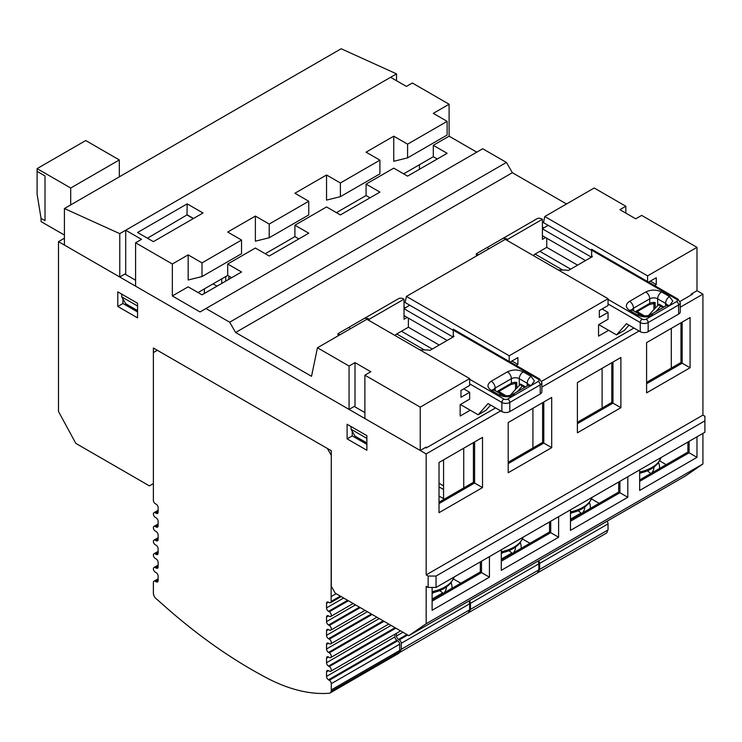 <?xml version="1.0" encoding="UTF-8"?>
<svg xmlns="http://www.w3.org/2000/svg" width="742" height="742" viewBox="0 0 742 742"><rect width="100%" height="100%" fill="white"/><g stroke="black" fill="none" stroke-linecap="round" stroke-linejoin="round"><path stroke-width="1.11" d="M401.459 331.229L432.298 349.037M539.842 251.343L570.672 269.142M602.105 308.978L608.041 312.401L608.041 319.245L598.553 324.727L598.553 336.135L608.635 330.32M637.944 313.393L639.075 312.744M566.526 203.976L512.36 172.71L235.613 332.49L311.519 376.315L317.446 347.775L366.873 319.245L469.658 378.596L469.658 385.441L460.967 390.468L460.967 397.313L469.658 392.286L469.658 399.14L460.17 404.613L460.17 416.03L470.252 410.205M499.57 393.288L500.702 392.629M424.396 349.946L396.72 333.974M562.77 270.06L535.093 254.079M691.062 295.056L691.062 294.138L696.988 290.716L696.988 247.346L647.571 275.876L647.571 281.552M648.591 282.136L656.271 277.703L656.271 284.557L654.518 285.568M608.041 312.401L599.341 317.418L599.341 310.573L608.041 305.556L608.041 298.701L509.197 355.77L509.197 361.447M510.218 362.031L517.897 357.598L517.897 364.443L516.144 365.454M469.658 378.596L420.241 407.126L420.241 450.496L426.168 447.074L426.168 447.983L425.379 447.528M409.797 305.222L404.028 308.551M608.041 298.701L505.246 239.36L406.403 296.42L405.132 302.532L453.251 330.32M235.613 332.49L229.677 322.213L205.961 308.524L200.025 311.946L172.348 295.965L172.348 264.013L135.582 242.782L135.582 286.152L349.074 409.408L349.074 366.038L317.446 347.775M512.36 172.71L506.434 162.433L229.677 322.213M390.589 77.298L119.768 233.647L64.415 208.539L341.172 48.759L396.525 73.866L390.589 77.298L406.403 86.424L412.339 83.002L449.105 104.232L449.105 136.185L476.781 152.166M205.961 308.524L482.708 148.743L506.434 162.433M591.634 250.425L543.506 222.646L544.776 216.534L594.203 187.995L625.831 206.257L625.831 213.112M548.171 225.336L542.411 228.666M542.411 235.706L585.503 260.581M463.731 448.214L463.731 487.93M366.873 442.965L355.01 436.12L351.059 429.266L351.059 426.529M420.241 407.126L364.888 375.174L370.824 371.751L355.01 362.615L355.01 405.985L349.074 409.408M364.888 375.174L364.888 418.544L420.241 450.496M349.074 366.038L355.01 362.615M463.731 388.864L469.658 392.286M404.028 315.591L447.129 340.476M511.961 361.02L517.897 364.443M453.056 337.053L404.028 308.746M406.403 296.42L509.197 355.77M650.344 281.125L656.271 284.557M591.43 257.159L542.411 228.861M544.776 216.534L647.571 275.876M696.988 247.346L641.644 215.393L635.708 218.816L619.895 209.68L625.831 206.257M671.297 328.381L671.297 368.097M602.105 368.32L602.105 408.044M532.923 408.267L532.923 447.983M298.868 238.905L294.917 236.615L265.265 253.736M231.652 277.703L227.701 275.421L198.049 292.543M370.035 197.817L366.075 195.536L336.423 212.648M437.242 159.011L433.291 156.729L403.639 173.851M64.415 208.539L64.415 245.064L119.768 277.016L125.704 273.594L125.704 230.224L141.518 239.36L135.582 242.782M172.348 264.013L188.162 254.877L202 262.872L241.54 240.046L227.701 232.051L255.378 216.07L269.216 224.065L308.746 201.24L294.917 193.245L326.545 174.991L340.383 182.977L379.913 160.151L366.075 152.166L393.752 136.185L407.59 144.171L447.129 121.345L433.291 113.359L449.105 104.232M187.179 203.865L202.993 212.991L153.371 241.642L137.558 232.506L187.179 203.865L186.984 214.93L193.31 218.584M188.162 254.877L188.162 279.984L202 276.562L241.54 253.736L241.54 240.046M449.105 136.185L433.291 145.311L447.129 153.306L407.59 176.132L393.752 168.137L366.075 184.118L379.913 192.104L340.383 214.93L326.545 206.944L294.917 225.206L308.746 233.192L269.216 256.018L255.378 248.032L227.701 264.013L241.54 271.999L202 294.824L188.162 286.839L172.348 295.965M227.701 264.013L227.701 275.421M294.917 225.206L294.917 236.615M366.075 184.118L366.075 195.536M433.291 145.311L433.291 156.729M393.752 136.185L393.752 161.292L407.59 157.87L447.129 135.044L447.129 121.345M326.545 174.991L326.545 200.099L340.383 196.676L379.913 173.851L379.913 160.151M255.378 216.07L255.378 241.187L269.216 237.755L308.746 214.93L308.746 201.24M443.568 459.855L443.568 499.57M351.059 429.266L366.873 438.401L366.873 435.656L366.873 450.273L347.098 438.856L347.098 424.248L366.873 435.656M137.558 310.573L125.704 303.728L121.744 296.883L121.744 294.138M225.726 276.562L225.726 281.125M221.775 278.844L221.775 283.407M147.445 238.219L186.984 214.93M407.59 144.171L407.59 157.87M340.383 182.977L340.383 196.676M269.216 224.065L269.216 237.755M202 262.872L202 276.562M193.504 218.473L187.179 214.818M119.768 277.016L119.768 233.647M121.744 296.883L137.558 306.01L137.558 303.274L137.558 317.882L117.793 306.465L117.793 291.856L137.558 303.274M396.525 73.866L396.525 80.72M534.101 255.795L534.101 254.654L546.752 247.346L577.591 265.154M598.748 324.616L616.537 334.883L624.449 330.32L628.984 325.182M637.128 311.621L644.473 315.86M635.996 312.271L649.167 304.665L653.906 303.478L653.906 309.47L648.573 315.498M591.634 250.202L676.63 299.276A2.792 1.614 -60 0 1 678.03 299.137L591.634 249.256L591.634 254.376A11.186 6.455 0 0 0 592.339 256.639L568.381 270.468A11.186 6.455 0 0 0 564.458 270.06L558.42 270.06M591.634 257.047L591.634 254.376M546.752 247.346L546.752 238.219M545.574 237.533L542.411 239.36L542.411 219.27L507.621 239.36L507.621 240.723M616.537 334.883L626.424 323.697L640.263 331.683A5.593 3.228 0 0 0 648.165 331.683L678.605 314.116A5.593 3.228 0 0 0 680.247 311.825L680.247 302.699A5.593 3.228 180 0 1 678.605 304.981L678.605 314.116M476.383 256.018L476.383 253.736L478.358 254.877M542.411 227.033L543.821 227.85M660.742 306.112L655.826 311.677M663.923 307.002L659.629 304.526M658.989 304.155L657.653 305.667L657.653 298.822L665.565 303.385A5.593 3.228 180 0 1 667.123 305.129M653.906 309.47L657.653 305.667M655.158 308.199L655.158 302.55L653.906 303.478M507.621 239.36A11.186 6.455 -120 0 0 502.139 238.868L487.058 247.578L489.034 248.718M542.411 219.27A11.186 6.455 -120 0 0 536.93 218.779L502.139 238.868L536.93 218.779M487.058 247.578L476.383 253.736M395.727 335.57L395.727 334.54L408.378 327.241L439.218 345.039M460.374 404.501L478.163 414.778L486.066 410.205L490.61 405.067M498.745 391.507L506.09 395.746M497.622 392.156L510.793 384.551L515.532 383.364L515.532 389.365L510.199 395.393M453.251 330.088L538.256 379.162A2.792 1.614 -60 0 1 539.657 379.023L453.251 329.142L453.251 334.262A11.186 6.455 0 0 0 453.965 336.525L430.008 350.354A11.186 6.455 0 0 0 426.084 349.946L420.046 349.946M453.251 336.942L453.251 334.262M408.378 327.241L408.378 318.105M407.191 317.418L404.028 319.245L404.028 299.165L369.238 319.245L369.238 320.618M478.163 414.778L488.051 403.592L501.88 411.578A5.593 3.228 0 0 0 509.791 411.578L540.232 394.002A5.593 3.228 0 0 0 541.873 391.72L541.873 382.594A5.593 3.228 180 0 1 540.232 384.875L540.232 394.002M338.009 335.913L338.009 333.631L339.984 334.772M404.028 306.919L405.447 307.735M522.368 386.007L517.452 391.572M525.549 386.897L521.255 384.412M520.615 384.05L519.279 385.552L519.279 378.708L527.191 383.271A5.593 3.228 180 0 1 528.749 385.015M515.532 389.365L519.279 385.552M516.775 388.094L516.775 382.436L515.532 383.364M369.238 319.245A11.186 6.455 -120 0 0 363.765 318.754L348.684 327.463L350.66 328.604M404.028 299.165A11.186 6.455 -120 0 0 398.556 298.674L363.765 318.754L398.556 298.674M348.684 327.463L338.009 333.631M512.342 553.458A25.163 14.525 180 0 0 508.845 550.703A28.011 16.176 180 0 1 509.16 550.898M658.59 462.665A30.756 17.752 180 0 1 659.545 467.052A30.756 17.752 180 0 1 659.434 468.527M589.445 502.696A30.756 17.752 180 0 1 590.354 506.99A30.756 17.752 180 0 1 590.252 508.474M520.29 542.736A30.756 17.752 180 0 1 521.172 546.937A30.756 17.752 180 0 1 521.06 548.421M451.145 582.767A30.756 17.752 180 0 1 451.98 586.885A30.756 17.752 180 0 1 451.878 588.369M702.924 433.384L702.924 463.963L685.599 475.872L408.842 635.653L335.236 593.164L331.284 586.31L331.284 450.728L153.371 348.007L153.371 483.599L149.42 485.88L75.814 443.382L58.488 411.467L58.488 241.642L64.415 238.219M408.842 635.653L426.168 623.744L426.168 586.31L428.153 587.451L428.153 576.042L426.168 574.902L426.168 453.918L58.488 241.642M696.988 290.716L702.924 294.138L702.924 415.121L704.9 416.262L704.9 432.234L436.055 587.451L428.153 587.451M691.85 293.684L692.648 294.138L680.024 301.428M633.937 328.038L541.651 381.314M495.554 407.924L426.168 447.983M364.888 412.608L354.222 406.44M135.582 280.216L124.906 274.058M426.168 453.918L500.702 410.892M541.873 387.12L639.075 331.006M680.247 307.234L702.924 294.138M352.237 431.325L352.237 435.888L347.098 438.856M352.237 435.888L366.873 444.337M122.931 298.933L122.931 303.497L117.793 306.465M122.931 303.497L137.558 311.946M439.023 512.694L439.023 462.479L482.513 437.372L482.513 487.587L439.023 512.694M508.205 472.756L508.205 422.532L551.696 397.424L551.696 447.649L508.205 472.756M426.168 574.902L702.924 415.121M690.079 317.539L690.079 367.754L646.588 392.861L646.588 342.646L690.079 317.539L682.167 322.102L682.167 363.19L646.588 383.735M577.397 432.809L577.397 382.594L620.887 357.477L620.887 407.701L577.397 432.809M436.055 587.451L436.055 576.042L428.153 576.042M426.168 623.744L702.924 463.963M489.432 556.639L489.432 577.183L432.104 610.276L432.104 587.451M696.988 436.806L696.988 457.35L639.669 490.443L639.669 469.899M627.806 476.744L627.806 497.288L570.477 530.391L570.477 509.847M558.615 516.692L558.615 537.236L501.286 570.338L501.286 549.794M542.606 402.674L542.606 442.399L508.205 462.257M473.415 442.622L473.415 482.337L439.023 502.195M611.798 362.736L611.798 402.452L577.397 422.309M680.98 322.789L680.98 362.504L646.588 382.362M618.707 481.994L618.707 492.039L570.477 519.892M549.525 521.941L549.525 531.986L501.286 559.839M480.334 561.889L480.334 571.934L432.104 599.777M687.899 442.056L687.899 452.101L639.669 479.944M666.158 464.65L659.74 460.949M419.453 169.278L419.453 164.715M482.513 487.587L474.602 483.023L474.602 441.935L482.513 437.372M473.415 482.337L474.602 483.023L439.023 503.568M551.696 447.649L543.793 443.076L543.793 401.988L551.696 397.424M542.606 442.399L543.793 443.076L508.205 463.62M436.055 576.042L704.9 420.825M690.079 367.754L680.98 362.504M620.887 407.701L612.975 403.138L612.975 362.05L620.887 357.477M611.798 402.452L612.975 403.138L577.397 423.673M489.432 577.183L481.521 572.62L432.104 601.15M481.521 561.202L481.521 572.62L480.334 571.934M689.086 441.369L689.086 452.778L696.988 457.35M687.899 452.101L689.086 452.778L639.669 481.317M627.806 497.288L619.895 492.725L570.477 521.255M619.895 481.317L619.895 492.725L618.707 492.039M558.615 537.236L550.712 532.673L501.286 561.202M550.712 521.255L550.712 532.673L549.525 531.986M439.626 590.623A25.163 14.525 180 0 1 443.15 593.405M647.284 470.845A25.163 14.525 180 0 1 650.715 473.563M578.064 510.774A25.163 14.525 180 0 1 581.524 513.51M453.501 579.038L460.763 583.231M591.634 499.004L599.137 503.345M522.572 539.026L529.955 543.283M228.888 276.107L228.888 279.307M515.579 547.095A25.163 14.525 180 0 1 513.408 552.836M446.387 587.061A25.163 14.525 180 0 1 444.226 592.784M653.952 467.145A25.163 14.525 180 0 1 651.782 472.951M584.761 507.12A25.163 14.525 180 0 1 582.6 512.889M217.026 286.152L213.075 283.871M443.568 498.661L439.023 496.036M204.375 293.452L204.375 288.888M439.023 483.255L443.568 485.88M443.568 489.534L439.023 486.91M85.729 140.544L37.1 168.62L70.703 188.023L119.332 159.947L85.729 140.544M37.1 168.62L37.1 171.356L45.012 175.928L45.012 220.662L41.051 218.38L41.051 221.58L64.415 235.066M70.703 204.913L70.703 188.023M119.332 159.947L119.332 176.837M45.012 175.928L45.012 220.662L41.051 218.38L37.1 194.181L37.1 171.356L45.012 175.928M538.581 560.757A2.792 1.614 60 0 1 539.638 563.391L539.638 569.411L608.041 529.927L608.041 523.908A2.792 1.614 -120 0 0 606.975 521.264M539.638 569.411L537.885 572.611M607.837 530.038L606.724 532.923L538.33 572.416M469.389 600.705A2.792 1.614 60 0 1 470.456 603.339L470.456 609.358L538.85 569.865L538.85 563.846A2.792 1.614 -120 0 0 537.783 561.212M470.456 609.358L468.694 612.549M538.646 569.986L537.533 572.87L469.139 612.363M407.71 635.004L399.289 639.864A2.792 1.614 60 0 1 401.264 643.286L401.264 649.306L469.658 609.813L469.658 603.793A2.792 1.614 -120 0 0 468.601 601.159M399.289 639.864L398.5 639.4A2.792 1.614 60 0 1 396.525 635.977L396.525 633.269M400.615 630.904A2.792 1.614 60 0 1 399.65 630.904M401.264 649.306L399.307 652.561M469.463 609.933L468.35 612.818L399.947 652.301M158.12 580.652L156.145 581.793A2.792 1.614 60 0 0 157.536 581.932A2.792 1.614 60 0 0 158.12 580.652L158.12 576.08A2.792 1.614 60 0 0 156.145 572.657L155.356 572.203A2.792 1.614 60 0 1 153.371 568.78A2.792 1.614 60 0 1 153.956 567.5A2.792 1.614 60 0 1 155.356 567.639L158.12 566.044M158.12 525.865A2.792 1.614 60 0 1 157.536 527.145A2.792 1.614 60 0 1 156.145 527.005L158.12 525.865L158.12 521.301A2.792 1.614 60 0 0 156.145 517.879L155.356 517.415A2.792 1.614 60 0 1 153.371 513.993A2.792 1.614 60 0 1 153.956 512.713A2.792 1.614 60 0 1 155.356 512.852L158.12 511.257M348.406 600.76L329.309 611.779A2.792 1.614 60 0 1 331.284 615.211A2.792 1.614 60 0 1 330.709 616.491A2.792 1.614 60 0 1 329.309 616.352L328.52 615.888L326.545 617.029A2.792 1.614 60 0 1 327.12 615.749A2.792 1.614 60 0 1 328.52 615.888M395.848 628.149L329.309 666.566A2.792 1.614 60 0 1 331.284 669.989A2.792 1.614 60 0 1 330.709 671.269A2.792 1.614 60 0 1 329.309 671.13L328.52 670.675A2.792 1.614 60 0 0 327.12 670.536A2.792 1.614 60 0 0 326.545 671.816L328.52 670.675M330.709 671.269L399.103 631.785A2.792 1.614 -120 0 0 399.688 630.505A2.792 1.614 -120 0 0 399.678 630.366M158.12 566.953L156.145 568.094A2.792 1.614 60 0 0 157.536 568.233A2.792 1.614 60 0 0 158.12 566.953L158.12 562.39A2.792 1.614 60 0 0 156.145 558.967L155.356 558.503A2.792 1.614 60 0 1 153.371 555.081A2.792 1.614 60 0 1 153.956 553.801A2.792 1.614 60 0 1 155.356 553.94L158.12 552.345M158.12 539.564A2.792 1.614 60 0 1 157.536 540.844A2.792 1.614 60 0 1 156.145 540.705L158.12 539.564L158.12 534.991A2.792 1.614 60 0 0 156.145 531.569L155.356 531.114A2.792 1.614 60 0 1 153.371 527.692A2.792 1.614 60 0 1 153.956 526.412A2.792 1.614 60 0 1 155.356 526.551L158.12 524.956M360.26 607.605L329.309 625.478A2.792 1.614 60 0 1 331.284 628.901A2.792 1.614 60 0 1 330.709 630.181A2.792 1.614 60 0 1 329.309 630.041L328.52 629.587L326.545 630.728A2.792 1.614 60 0 1 327.12 629.448A2.792 1.614 60 0 1 328.52 629.587M383.985 621.304L329.309 652.867A2.792 1.614 60 0 1 331.284 656.29A2.792 1.614 60 0 1 330.709 657.57A2.792 1.614 60 0 1 329.309 657.44L328.52 656.976A2.792 1.614 60 0 0 327.12 656.837A2.792 1.614 60 0 0 326.545 658.117L328.52 656.976M158.12 553.254L156.145 554.395A2.792 1.614 60 0 0 157.536 554.534A2.792 1.614 60 0 0 158.12 553.254L158.12 548.69A2.792 1.614 60 0 0 156.145 545.268L155.356 544.813A2.792 1.614 60 0 1 153.371 541.391A2.792 1.614 60 0 1 153.956 540.111A2.792 1.614 60 0 1 155.356 540.25L158.12 538.646M372.122 614.459L329.309 639.177A2.792 1.614 60 0 1 331.284 642.6A2.792 1.614 60 0 1 330.709 643.88A2.792 1.614 60 0 1 329.309 643.741L328.52 643.286A2.792 1.614 60 0 0 327.12 643.147A2.792 1.614 60 0 0 326.545 644.427L328.52 643.286M340.337 596.104L331.127 601.419L331.284 455.291L327.333 448.446L157.332 350.289L153.371 352.571L153.371 500.303A2.792 1.614 60 0 0 155.356 503.725L156.145 504.18A2.792 1.614 60 0 1 158.12 507.602L158.12 512.166A2.792 1.614 60 0 1 157.536 513.445A2.792 1.614 60 0 1 156.145 513.306L155.356 512.852M156.145 527.005L155.356 526.551M156.145 540.705L155.356 540.25M156.145 554.395L155.356 553.94M156.145 568.094L155.356 567.639M156.145 581.793L155.356 581.329L158.12 579.734M394.939 634.187L394.939 636.896A2.792 1.614 -120 0 0 396.914 640.318L397.703 640.773L329.309 680.266A2.792 1.614 60 0 1 331.284 683.688L331.284 689.93A8.385 4.842 60 0 1 331.127 691.405A5.593 3.228 60 0 1 330.079 692.982A5.593 3.228 60 0 1 329.235 693.241A196.157 113.257 60 0 1 270.45 679.83A475.251 274.392 60 0 1 165.178 606.641L154.995 597.635A5.593 3.228 60 0 1 153.371 593.016L153.371 582.47A2.792 1.614 60 0 1 153.956 581.19A2.792 1.614 60 0 1 155.356 581.329M329.309 680.266L328.52 679.802A2.792 1.614 60 0 1 326.545 676.379L326.545 671.816M329.309 666.566L328.52 666.112A2.792 1.614 60 0 1 326.545 662.689L326.545 658.117M329.309 652.867L328.52 652.413A2.792 1.614 60 0 1 326.545 648.99L326.545 644.427M329.309 639.177L328.52 638.714A2.792 1.614 60 0 1 326.545 635.291L326.545 630.728M329.309 625.478L328.52 625.024A2.792 1.614 60 0 1 326.545 621.601L326.545 617.029M329.309 611.779L328.52 611.325A2.792 1.614 60 0 1 326.545 607.902L326.545 603.339A2.792 1.614 60 0 1 327.12 602.059A2.792 1.614 60 0 1 328.52 602.198L329.151 602.56A2.792 1.614 60 0 0 330.552 602.699A2.792 1.614 60 0 0 331.127 601.419M331.284 596.503L336.163 593.693M330.079 692.982L398.473 653.498A5.593 3.228 60 0 0 399.53 651.921A8.385 4.842 -120 0 0 399.688 650.446L399.688 644.195A2.792 1.614 -120 0 0 397.703 640.773M454.271 576.942L450.709 583.277L444.477 588.276L432.104 592.849A32.268 18.633 0 0 0 451.813 581.255M523.258 537.106L519.697 543.441L513.464 548.449L501.286 552.976A32.268 18.633 0 0 0 520.801 541.419M592.246 497.279L588.684 503.614L582.461 508.613L570.477 513.102A32.268 18.633 0 0 0 589.788 501.592M661.233 457.443L657.681 463.778L651.448 468.786L639.669 473.229A32.268 18.633 0 0 0 658.785 461.756M640.263 331.683L640.263 322.557L608.041 303.951M649.167 304.665A2.792 1.614 -120 0 0 649.751 303.385L635.18 311.798M655.158 302.55A5.593 3.228 0 0 0 649.751 303.385L649.751 298.822A5.593 3.228 180 0 1 657.653 298.822A5.593 3.228 120 0 1 661.604 291.968L669.516 296.54L672.79 301.104L669.516 305.667L676.63 301.558A2.792 1.614 -0 0 0 676.63 299.276M631.98 309.924A5.593 3.228 180 0 1 633.538 308.18L649.751 298.822A5.593 3.228 60 0 0 645.79 291.968C651.068 289.501 656.336 289.501 661.604 291.968M633.538 310.852L633.538 308.18A5.593 3.228 60 0 0 629.587 301.326L645.79 291.968M648.165 331.683L648.165 322.557A5.593 3.228 180 0 1 640.263 322.557A2.792 1.614 -60 0 1 642.238 319.134L608.041 299.388M642.238 319.134A2.792 1.614 0 0 0 646.189 319.134L653.303 315.025C648.035 317.502 642.767 317.502 637.489 315.025L629.587 310.462C625.302 307.42 625.302 304.378 629.587 301.326M676.63 301.558A2.792 1.614 60 0 1 678.605 304.981L648.165 322.557A2.792 1.614 -120 0 0 646.189 319.134M667.197 305.667L667.401 304.879L666.724 305.389A5.593 3.228 60 0 1 669.516 305.667L653.303 315.025A5.593 3.228 -120 0 0 650.511 314.747C647.098 316.213 643.694 316.213 640.29 314.747L631.702 309.674L631.896 310.462M669.516 296.54A5.593 3.228 120 0 0 665.565 303.385L665.565 306.056M629.587 310.462A5.593 3.228 -60 0 1 632.379 310.184M637.489 315.025A5.593 3.228 -60 0 1 640.29 314.747M501.88 411.578L501.88 402.452L469.658 383.846M510.793 384.551A2.792 1.614 -120 0 0 511.368 383.271L496.797 391.683M516.775 382.436A5.593 3.228 0 0 0 511.368 383.271L511.368 378.708A5.593 3.228 180 0 1 519.279 378.708A5.593 3.228 120 0 1 523.231 371.863L531.142 376.426L534.416 380.989L531.142 385.552L538.256 381.444A2.792 1.614 -0 0 0 538.256 379.162M493.606 389.81A5.593 3.228 180 0 1 495.164 388.066L511.368 378.708A5.593 3.228 60 0 0 507.417 371.863C512.685 369.386 517.962 369.386 523.231 371.863M495.164 390.737L495.164 388.066A5.593 3.228 60 0 0 491.213 381.221L507.417 371.863M509.791 411.578L509.791 402.452A5.593 3.228 180 0 1 501.88 402.452A2.792 1.614 -60 0 1 503.864 399.02L469.658 379.283M503.864 399.02A2.792 1.614 0 0 0 507.816 399.02L514.929 394.911C509.661 397.387 504.393 397.387 499.116 394.911L491.213 390.348C486.928 387.305 486.928 384.263 491.213 381.221M538.256 381.444A2.792 1.614 60 0 1 540.232 384.875L509.791 402.452A2.792 1.614 -120 0 0 507.816 399.02M528.823 385.552L529.018 384.764L528.341 385.284A5.593 3.228 60 0 1 531.142 385.552L514.929 394.911A5.593 3.228 -120 0 0 512.138 394.642C508.724 396.107 505.321 396.107 501.907 394.642L493.328 389.559L493.523 390.348M531.142 376.426A5.593 3.228 120 0 0 527.191 383.271L527.191 385.951M491.213 390.348A5.593 3.228 -60 0 1 494.005 390.069M499.116 394.911A5.593 3.228 -60 0 1 501.907 394.642M572.017 512.741L570.477 513.631M608.041 523.908L539.638 563.391M503.03 552.577L501.286 553.578M538.85 563.846L470.456 603.339M434.042 592.404L432.104 593.526M469.658 603.793L401.264 643.286M398.5 639.4L406.913 634.54M396.525 635.977L402.962 632.258M399.53 651.921L331.127 691.405M399.688 650.446L331.284 689.93M399.688 644.195L331.284 683.688M328.52 679.802L396.914 640.318M328.52 602.198L326.545 603.339M156.145 513.306L158.12 512.166M326.545 676.379L394.939 636.896M343.657 598.024L326.545 607.902M347.608 600.306L328.52 611.325M328.52 666.112L395.059 627.695M326.545 662.689L391.099 625.413M355.52 604.869L326.545 621.601M359.471 607.151L328.52 625.024M328.52 652.413L383.197 620.85M326.545 648.99L379.236 618.568M367.383 611.714L326.545 635.291M371.334 613.996L328.52 638.714M432.104 591.615A33.548 19.366 0 0 0 454.15 577.007M501.286 551.742A33.548 19.366 0 0 0 523.147 537.171M570.477 511.869A33.548 19.366 0 0 0 592.135 497.344M639.669 471.995A33.548 19.366 0 0 0 661.122 457.508M534.704 256.361L532.988 255.378M538.831 258.745L537.115 257.762M542.958 261.128L541.252 260.145M547.095 263.521L545.398 262.538M551.241 265.914L549.534 264.931M555.368 268.298L553.653 267.305M558.809 270.06L557.789 269.689M531.94 254.766L530.076 253.69M528.471 252.772L530.233 253.718M396.488 336.349L394.401 335.143M400.615 338.732L398.519 337.527M404.752 341.116L402.656 339.91M408.888 343.509L406.792 342.303M413.025 345.893L410.938 344.687M417.152 348.276L415.056 347.07M420.612 349.946L419.193 349.454M393.742 334.763L391.461 333.446M389.865 332.527L391.878 333.51M658.627 304.888L663.107 307.476M680.247 302.699L678.03 299.137M666.724 305.389L650.511 314.747M520.253 384.783L524.733 387.37M541.873 382.594L539.657 379.023M528.341 385.284L512.138 394.642M659.545 468.471L659.545 467.052M590.354 508.409L590.354 506.99M521.172 548.357L521.172 546.937M451.98 588.304L451.98 586.885M570.477 519.14L581.051 513.037M501.286 559.088L511.859 552.985M432.104 599.035L442.668 592.932M158.12 565.098L153.956 567.5M158.12 510.311L153.956 512.713M158.12 551.399L153.956 553.801M158.12 524.01L153.956 526.412M158.12 537.7L153.956 540.111M153.956 581.19L158.12 578.788M341.153 596.577L330.552 602.699M330.709 616.491L353.173 603.515M330.709 630.181L365.036 610.36M330.709 657.57L388.762 624.059M330.709 643.88L376.899 617.214"/></g></svg>
